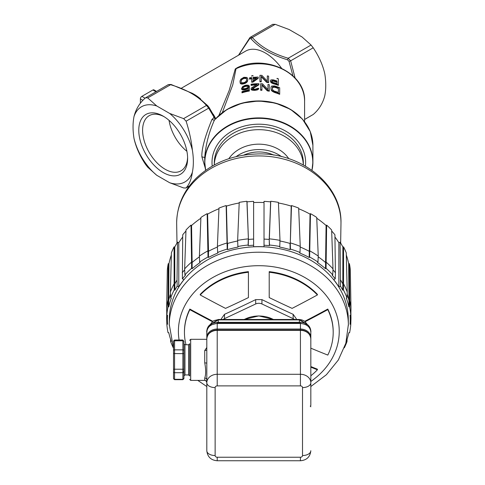 <?xml version="1.0" encoding="UTF-8"?>
<svg xmlns="http://www.w3.org/2000/svg" width="485" height="485" viewBox="0 0 485 485"><rect width="100%" height="100%" fill="white"/><g stroke="black" fill="none" stroke-linecap="round" stroke-linejoin="round"><path stroke-width="0.73" d="M295.092 77.988L290.642 60.831L288.205 58.242L311.073 45.038L313.219 47.797C318.997 56.448 322.852 65.117 324.786 73.793A66.572 38.436 -120 0 1 324.786 95.733C322.852 103.305 318.997 109.555 313.219 114.478L304.592 119.498M311.073 45.038L302.052 36.981L289.145 29.536L275.195 24.323L272.691 24.402M238.687 55.126L249.69 38.636L251 38.715C259.239 47.876 271.406 54.902 287.502 59.788L289.03 61.346L292.946 75.848M181.529 88.124L245.677 51.089A39.527 22.819 60 0 1 281.512 68.191M239.699 66.675L235.273 68.949L229.302 90.137L218.959 115.327M235.273 68.949L237.438 67.597M237.286 67.664C265.671 53.774 305.902 73.229 304.592 101.159L304.592 101.159A45.772 37.369 0 0 0 236.043 68.743L232.739 84.917L222.348 112.544M271.018 88.991L271.667 90.816L274.486 92.465A45.772 37.369 0 0 1 279.687 94.32L279.687 93.75A46.396 37.878 180 0 0 274.486 91.926L271.667 90.289L271.018 88.991L271.018 87.07L271.667 86.069L274.486 85.918A46.396 37.878 0 0 1 279.687 87.743L279.687 93.75M261.918 85.184L267.332 90.865A45.772 37.369 0 0 1 269.284 91.198L269.284 90.677A46.396 37.878 180 0 0 267.332 90.343L261.918 84.675L261.918 89.786A46.396 37.878 180 0 0 260.615 89.731L260.615 83.723A46.396 37.878 0 0 1 262.567 83.82L267.987 89.683L267.987 84.438A46.396 37.878 0 0 1 269.284 84.669L269.284 90.677M260.615 89.731L260.615 90.24A45.772 37.369 0 0 1 261.918 90.295L261.918 89.786M267.987 84.96L267.987 89.683M252.382 88.919L258.881 84.845L258.881 84.202M251.078 88.828L251.297 89.822L254.328 90.392A45.772 37.369 0 0 1 255.195 90.325L257.583 89.84L258.663 88.803L258.663 88.294L257.583 89.331L255.195 89.816A46.396 37.878 180 0 0 254.328 89.877L251.297 89.307L251.297 88.027L257.147 84.36A46.396 37.878 180 0 0 251.078 84.863L251.078 84.226A46.396 37.878 0 0 1 258.881 83.693L258.881 84.335L252.382 88.403M251.078 84.863L251.078 85.384A45.772 37.369 0 0 1 256.165 84.905M242.627 88.118L243.276 88.694L244.798 88.664A46.396 37.878 0 0 1 246.095 88.343L247.829 87.458A46.396 37.878 0 0 1 249.345 87.179L249.345 90.501A46.396 37.878 180 0 0 241.979 92.283L241.979 92.835A45.772 37.369 0 0 1 249.345 91.022L249.345 87.7M241.542 88.591L241.542 89.143L242.627 89.943L244.798 89.834A45.772 37.369 0 0 1 246.095 89.513L248.265 88.537L248.265 90.058L248.265 88.009L246.095 88.979A46.396 37.878 180 0 0 244.798 89.301L242.627 89.398L241.542 88.591L242.627 86.591L244.798 85.469A46.396 37.878 0 0 1 246.095 85.148L248.265 85.202L249.345 86.027A46.396 37.878 180 0 0 248.047 86.263L247.611 85.839L246.095 85.784A46.396 37.878 180 0 0 244.798 86.106L243.276 86.906L242.627 87.864M242.627 88.409L243.276 87.445L244.798 86.639A45.772 37.369 0 0 1 246.095 86.318L247.611 86.366L248.047 86.791A45.772 37.369 0 0 1 249.345 86.548L249.345 86.027M277.062 78.891L277.062 78.34A46.396 37.878 0 0 1 278.366 78.812L278.366 84.814A46.396 37.878 180 0 0 273.164 83.147L271.212 82.159L270.345 81.074L270.563 80.225L271.212 79.855L273.164 79.825A46.396 37.878 0 0 1 277.062 81.019M270.345 81.074L271.212 82.686L273.164 83.687A45.772 37.369 0 0 1 278.366 85.378L278.366 84.814M261.245 76.745L266.659 82.353A45.772 37.369 0 0 1 268.611 82.668L268.611 82.147A46.396 37.878 180 0 0 266.659 81.838L261.245 76.236L261.245 81.347A46.396 37.878 180 0 0 259.942 81.304L259.942 75.296A46.396 37.878 0 0 1 261.894 75.369L267.308 81.165L267.308 75.927A46.396 37.878 0 0 1 268.611 76.139L268.611 82.147M259.942 81.304L259.942 81.813A45.772 37.369 0 0 1 261.245 81.856L261.245 81.347M267.308 76.442L267.308 81.165M253.006 82.104L253.006 81.589A46.396 37.878 180 0 0 251.709 81.741L251.709 82.256A45.772 37.369 0 0 1 253.006 82.104L258.208 78.358L258.208 77.588M251.709 81.741L251.709 78.291A46.396 37.878 180 0 0 249.539 78.606L249.539 79.128A45.772 37.369 0 0 1 251.709 78.806M251.709 76.248L251.709 75.733A46.396 37.878 0 0 1 253.006 75.587L253.006 76.096M240.002 82.123L240.869 83.899L242.603 84.099L245.204 83.365L246.938 82.189L247.805 79.946L246.938 81.662L243.906 83.305L241.524 83.511L240.22 82.68L240.002 80.971L240.869 79.134L243.906 77.297L246.938 77.442L247.805 78.8L247.805 79.946M274.486 92.465L274.486 91.926M273.401 92.029L273.401 91.495M272.534 91.544L272.534 91.01M271.667 90.816L271.667 90.289M271.236 90.204L271.236 89.676M273.619 90.786L274.486 91.156A46.396 37.878 0 0 1 278.384 92.465L278.384 87.997A46.396 37.878 180 0 0 274.486 86.688L272.97 86.651L272.315 87.379L272.315 89.295L273.619 90.786M272.315 89.295L272.534 87.458L274.486 87.227A45.772 37.369 0 0 1 278.384 88.555L278.384 92.465M272.534 87.458L272.534 86.918M272.97 87.185L272.97 86.651M273.619 87.106L273.619 86.566M274.486 87.227L274.486 86.688M267.332 90.865L267.332 90.343M252.812 88.361L252.812 87.846M252.382 88.664L254.546 89.222A46.396 37.878 0 0 1 255.413 89.161L257.583 88.306A46.396 37.878 0 0 1 258.663 88.294M258.45 89.319L258.45 88.81M257.583 89.84L257.583 89.331M256.717 90.119L256.717 89.61M255.195 90.325L255.195 89.816M254.328 90.392L254.328 89.877M253.031 90.38L253.031 89.87M252.164 90.222L252.164 89.707M251.297 89.822L251.297 89.307M241.979 92.283L241.979 91.647A46.396 37.878 0 0 1 248.265 90.058M247.18 89.137L247.18 88.609M246.095 89.513L246.095 88.979M244.798 89.834L244.798 89.301M243.712 90.004L243.712 89.464M242.627 89.943L242.627 89.398M241.979 89.64L241.979 89.088M248.047 86.791L248.047 86.263M247.611 86.366L247.611 85.839M246.962 86.245L246.962 85.718M246.095 86.318L246.095 85.784M244.798 86.639L244.798 86.106M243.931 87.003L243.931 86.463M243.276 87.445L243.276 86.906M242.846 87.961L242.846 87.415M270.563 81.504L270.563 82.032M273.164 83.687L273.164 83.147M272.079 83.275L272.079 82.747M271.212 82.686L271.212 82.159M277.062 83.705L277.062 81.789A46.396 37.878 180 0 0 272.946 80.534L271.642 80.977L271.861 81.795L272.946 82.45A46.396 37.878 0 0 1 277.062 83.705L277.062 82.341A45.772 37.369 0 0 0 272.946 81.068L272.946 80.534M271.642 81.51L272.946 81.068M272.297 81.031L272.297 80.498M271.861 81.177L271.861 80.649M271.642 81.365L271.642 80.977M266.659 82.353L266.659 81.838M253.006 77.376A46.396 37.878 0 0 1 258.208 77.079L258.208 77.849L253.006 81.589M249.539 78.606L249.539 77.843A46.396 37.878 0 0 1 251.709 77.521M253.006 78.14L253.006 80.571L256.692 77.885A46.396 37.878 180 0 0 253.006 78.14M253.006 80.571L253.006 78.655A45.772 37.369 0 0 1 255.916 78.425M247.592 81.159L247.592 80.631M247.374 81.583L247.374 81.056M246.938 82.189L246.938 81.662M246.289 82.717L246.289 82.189M245.204 83.365L245.204 82.832M243.906 83.844L243.906 83.305M242.603 84.099L242.603 83.553M241.524 84.063L241.524 83.511M240.869 83.899L240.869 83.347M240.439 83.541L240.439 82.99M240.22 83.238L240.22 82.68M245.64 81.832L246.726 80.049L246.507 78.437L245.64 77.873L242.821 78.376L241.306 79.879L241.087 81.613L241.306 82.304L242.173 82.796L243.906 82.662L245.64 81.832M241.087 81.613L241.306 80.431L242.173 79.376L243.906 78.473L245.64 78.4L246.507 78.964L246.726 80.049M241.306 80.431L241.306 79.879M242.173 79.376L242.173 78.831M242.821 78.922L242.821 78.376M243.906 78.473L243.906 77.939M244.992 78.309L244.992 77.776M245.64 78.4L245.64 77.873M246.507 78.964L246.507 78.437M215.382 118.886L214.121 117.364L215.419 118.376L209.102 107.494L207.798 105.803L206.471 105.433L208.683 108.149L214.121 117.364L211.939 119.51C204.815 136.964 201.463 149.404 201.887 156.837L205.179 167.78M134.012 116.527C135.945 108.949 139.801 102.705 145.579 97.788L147.725 97.915L156.746 105.972A43.414 25.062 -120 0 0 134.012 116.527A66.572 38.436 -120 0 0 134.012 138.468A43.414 25.062 -120 0 0 156.746 175.279L169.653 182.73L183.603 187.938L185.913 188.01L189.38 186.01M156.746 175.279L147.725 167.228L145.579 164.463C139.801 155.818 135.945 147.149 134.012 138.468M192.387 150.235A43.414 25.062 -120 0 0 169.653 113.423L183.603 118.631L186.107 121.183C189.332 131.302 191.423 140.983 192.387 150.235A66.572 38.436 -120 0 1 192.387 172.175C191.423 179.189 189.332 184.421 186.107 187.865L189.435 185.943M169.653 182.73A43.414 25.062 -120 0 0 192.387 172.175M156.746 105.972L169.653 113.423M187.616 158.45A34.538 19.94 60 0 1 163.196 172.551A34.538 19.94 60 0 1 138.777 130.253A34.538 19.94 60 0 1 163.196 116.151A34.538 19.94 60 0 1 187.616 158.45M145.579 97.788L168.368 84.59L170.587 84.717L147.725 97.915M215.225 119.061L213.709 117.528M211.939 119.51L214.352 120.25L215.079 119.225M204.731 157.516C205.652 144.997 208.859 132.575 214.352 120.25A54.09 44.165 0 0 1 274.953 103.238A54.09 44.165 0 0 1 312.91 145.397L312.91 162.057A54.09 44.165 0 0 1 311.964 170.283L312.91 162.057A54.09 44.165 0 0 0 258.82 117.885A54.09 44.165 0 0 0 204.731 162.057L205.664 170.296A54.09 44.165 0 0 1 204.731 162.057L204.731 157.516L201.887 156.837M311.928 170.259A53.968 44.068 180 0 0 312.789 162.414A53.968 44.068 180 0 0 258.82 118.346A53.968 44.068 180 0 0 204.852 162.414A53.968 44.068 180 0 0 205.713 170.259M212.224 166.088A46.809 38.218 0 0 1 212.012 162.414A46.809 38.218 0 0 1 258.82 124.196A46.809 38.218 0 0 1 305.629 162.414A46.809 38.218 0 0 1 305.417 166.088M156.564 91.404L153.939 89.889A2.079 1.2 120 0 0 152.902 89.992L141.869 96.363A2.079 1.2 120 0 0 140.395 98.91L140.395 103.196M187.598 157.31A31.828 18.375 60 0 1 181.026 170.811A31.828 18.375 60 0 1 156.497 162.287A31.828 18.375 60 0 1 142.602 130.253A31.828 18.375 60 0 1 149.198 115.679A31.828 18.375 60 0 1 164.172 116.739M169.047 120.347A31.828 18.375 -120 0 0 186.907 151.29M275.195 24.323L252.327 37.527L250.387 37.236L249.69 38.636M303.343 164.93L303.343 163.015A44.523 36.351 180 0 0 258.82 126.664A44.523 36.351 180 0 0 214.297 163.015L214.297 164.93A44.523 36.351 0 0 1 258.82 129.665A44.523 36.351 0 0 1 303.319 164.918M288.781 158.692A34.12 27.857 180 0 0 258.82 144.166A34.12 27.857 180 0 0 228.859 158.692M281.53 156.637A34.12 27.857 180 0 0 258.82 149.568A34.12 27.857 180 0 0 236.11 156.637M243.719 155.133A31.21 25.481 0 0 1 258.82 151.95A31.21 25.481 0 0 1 273.928 155.133M346.405 341.149A91.416 74.641 180 0 0 348.861 332.674L349.582 332.746A92.144 75.236 180 0 0 350.794 324.307L350.073 324.241A91.416 74.641 180 0 0 350.212 321.603A91.416 74.641 180 0 0 350.073 315.286L350.794 315.22A92.144 75.236 180 0 0 349.582 306.781L349.727 300.591A92.326 75.387 0 0 1 350.988 309.363L350.315 269.993A91.75 74.914 180 0 0 349.406 263.664L348.679 263.737A91.022 74.32 180 0 0 346.302 255.037M343.562 246.847L343.513 283.749A92.326 75.387 0 0 1 347.236 292.043L346.241 252.831A91.75 74.914 180 0 0 343.562 246.847L342.877 247.053A91.022 74.32 180 0 0 340.118 242.142L338.857 242.736A89.567 73.132 180 0 0 334.947 237.026M332.959 269.83A91.598 74.793 0 0 1 335.42 272.746L334.917 234.788A91.022 74.32 180 0 0 331.679 231.018M318.208 256.814A91.598 74.793 0 0 1 325.502 262.482L326.059 262.1A92.326 75.387 0 0 1 333.001 268.878L331.643 229.999A91.75 74.914 180 0 0 326.641 225.107L326.084 225.489A91.022 74.32 180 0 0 316.76 218.244M300.215 247.041A91.598 74.793 0 0 1 309.127 251.26L309.563 250.781A92.326 75.387 0 0 1 318.239 256.062L316.729 217.456A91.75 74.914 180 0 0 310.473 213.649L310.036 214.127A91.022 74.32 180 0 0 298.687 208.75M338.857 242.736L338.857 286.938A89.567 73.132 180 0 0 333.656 279.584L335.262 278.827A91.416 74.641 180 0 0 332.176 275.219L332.734 274.837A92.144 75.236 180 0 0 326.059 268.32L325.502 268.702A91.416 74.641 180 0 0 317.536 262.555L317.972 262.076A92.144 75.236 180 0 0 309.63 257.001L309.194 257.474A91.416 74.641 180 0 0 299.7 253L299.985 252.455A92.144 75.236 180 0 0 290.43 249.096L290.309 242.894A92.326 75.387 0 0 1 300.245 246.386L298.663 208.083A91.75 74.914 180 0 0 291.497 205.561L291.206 206.107A91.022 74.32 180 0 0 278.451 202.991M270.739 201.281L269.339 238.862A92.326 75.387 0 0 1 279.997 240.384L278.42 202.378A91.75 74.914 180 0 0 270.739 201.281L270.612 201.869A91.022 74.32 180 0 0 264.022 201.366L264.022 246.756A89.567 73.132 180 0 0 253.619 246.756L253.619 202.554A89.567 73.132 180 0 1 264.022 202.554L264.022 245.24A91.416 74.641 180 0 1 269.387 245.622L269.514 245.034A92.144 75.236 180 0 1 279.76 246.495L279.639 247.083A91.416 74.641 180 0 1 290.145 249.642L290.43 249.096M253.619 239.087L253.619 245.24A91.416 74.641 180 0 0 248.253 245.622L248.429 239.451A91.598 74.793 0 0 1 253.619 239.087L253.619 201.366A91.022 74.32 180 0 0 247.029 201.869L246.901 201.281A91.75 74.914 180 0 0 239.22 202.378L237.644 240.384A92.326 75.387 0 0 1 248.302 238.869L248.126 245.034A92.144 75.236 180 0 0 237.88 246.495L238.008 247.083A91.416 74.641 180 0 0 227.495 249.642L227.21 249.096A92.144 75.236 180 0 0 217.656 252.455L217.941 253A91.416 74.641 180 0 0 208.447 257.474L208.01 257.001A92.144 75.236 180 0 0 199.668 262.076L200.105 262.555A91.416 74.641 180 0 0 192.139 268.702L191.581 268.32A92.144 75.236 180 0 0 184.906 274.837L185.464 275.219A91.416 74.641 180 0 0 182.378 278.827L183.985 279.584A89.567 73.132 180 0 0 178.783 286.938L178.783 242.736L177.522 242.142A91.022 74.32 180 0 0 174.764 247.053L174.079 246.847A91.75 74.914 180 0 0 171.399 252.831L170.405 292.043A92.326 75.387 0 0 1 174.127 283.749L174.212 289.963A92.144 75.236 180 0 0 170.641 297.935L171.32 298.142A91.416 74.641 180 0 0 168.78 306.853L168.059 306.781A92.144 75.236 180 0 0 166.846 315.22L167.567 315.286A91.416 74.641 180 0 0 167.434 321.603A91.416 74.641 180 0 0 167.567 324.241L166.846 324.307A92.144 75.236 180 0 0 168.059 332.746L168.78 332.674A91.416 74.641 180 0 0 171.235 341.149M239.19 202.991A91.022 74.32 180 0 0 226.434 206.107L226.143 205.561A91.75 74.914 180 0 0 218.977 208.083L217.395 246.386A92.326 75.387 0 0 1 227.332 242.894L226.434 206.107M218.953 208.75A91.022 74.32 180 0 0 207.604 214.127L207.168 213.649A91.75 74.914 180 0 0 200.911 217.456L199.402 256.062A92.326 75.387 0 0 1 208.077 250.781L208.514 251.26L207.604 214.127M200.881 218.244A91.022 74.32 180 0 0 191.557 225.489L190.999 225.107A91.75 74.914 180 0 0 185.998 229.999L184.646 268.872A92.326 75.387 0 0 1 191.581 262.1L191.581 268.32M185.961 231.018A91.022 74.32 180 0 0 182.724 234.788L182.378 278.827M182.693 237.026A89.567 73.132 180 0 0 178.783 242.736M171.344 255.037A91.022 74.32 180 0 0 168.962 263.737L168.234 263.664A91.75 74.914 180 0 0 167.325 269.993L166.652 309.363A92.326 75.387 0 0 1 167.913 300.591L168.641 300.664L168.962 263.737M166.755 312.467L166.652 318.154L167.325 318.087M167.434 321.603L167.252 315.602A91.598 74.793 0 0 1 167.24 315.256M168.234 263.664L168.059 306.781M168.78 306.853L168.641 300.664A91.598 74.793 0 0 1 170.484 293.983M174.079 246.847L174.127 283.749L174.812 283.955L174.764 247.053M178.783 286.938L177.177 286.18A91.416 74.641 180 0 0 174.897 290.163L174.812 283.955A91.598 74.793 0 0 1 177.019 280.1L177.522 242.142M177.177 286.18L177.019 280.1M182.221 272.746A91.598 74.793 0 0 1 184.688 269.83M190.999 225.107L191.581 262.1L192.139 262.482L191.557 225.489M192.139 268.702L192.139 262.482A91.598 74.793 0 0 1 199.438 256.814M207.168 213.649L208.01 257.001M208.447 257.474L208.514 251.26A91.598 74.793 0 0 1 217.425 247.041M226.143 205.561L227.21 249.096M227.495 249.642L227.623 243.44A91.598 74.793 0 0 1 237.668 240.99M246.901 201.281L248.429 239.451L247.029 201.869M264.022 239.087A91.598 74.793 0 0 1 269.211 239.451L269.387 245.622M270.612 201.869L269.211 239.451L269.514 245.034M279.972 240.99A91.598 74.793 0 0 1 290.018 243.44L290.145 249.642M291.206 206.107L290.309 242.894L291.497 205.561M310.036 214.127L309.194 257.474M309.63 257.001L310.473 213.649M326.084 225.489L325.502 268.702M326.059 268.32L326.641 225.107M335.262 278.827L335.42 272.746M340.118 242.142L340.464 286.18L338.857 286.938M340.622 280.1A91.598 74.793 0 0 1 342.828 283.955L342.743 290.163A91.416 74.641 180 0 0 340.464 286.18M342.877 247.053L342.828 283.955L343.513 283.749L343.428 289.963L342.743 290.163M347.157 293.983A91.598 74.793 0 0 1 349.006 300.664L348.861 306.853A91.416 74.641 180 0 0 346.32 298.142L347.005 297.935A92.144 75.236 180 0 0 343.428 289.963M348.679 263.737L349.006 300.664L349.727 300.591L349.406 263.664M350.4 315.256A91.598 74.793 0 0 1 350.388 315.602L350.212 321.603M350.315 318.087L350.988 318.154L350.885 312.467M344.32 347.824A92.144 75.236 180 0 0 347.005 341.592L346.345 341.391M349.582 306.781L348.861 306.853M248.253 245.622L248.126 245.034M174.897 290.163L174.212 289.963M171.296 341.391L170.641 341.592A92.144 75.236 180 0 0 173.321 347.824M169.253 325.35A89.567 73.132 0 0 1 169.259 324.447L169.344 318.857A89.482 73.065 0 0 1 258.82 246.701A89.482 73.065 0 0 1 348.297 318.857L348.382 324.447A89.567 73.132 0 0 1 348.388 325.35M170.544 339.167L170.641 341.592M166.846 324.307L166.652 318.154M166.846 315.22L166.652 309.363M170.641 297.935L170.405 292.043M184.646 268.872L184.906 274.837M199.668 262.076L199.402 256.062M217.656 252.455L217.395 246.386M237.88 246.495L237.644 240.384M279.997 240.384L279.76 246.495M299.985 252.455L300.245 246.386M318.239 256.062L317.972 262.076M333.001 268.872L332.734 274.837M347.236 292.043L347.005 297.935M350.794 315.22L350.988 309.363M350.794 324.307L350.988 318.154M347.005 341.592L347.096 339.167M305.404 321.579A667.742 333.825 -35.3 0 0 327.793 309.654A74.375 60.728 0 0 1 333.195 332.377L333.195 331.776A74.375 60.728 180 0 0 327.793 309.054A666.705 333.304 144.7 0 1 304.944 321.216M212.691 321.222A666.705 333.347 -144.7 0 1 189.841 309.066A74.375 60.728 180 0 0 184.445 331.776L184.445 332.377A74.375 60.728 0 0 1 189.841 309.666A667.742 333.868 35.3 0 0 212.23 321.585M221.366 318.724L221.366 319.482L221.366 318.724L224.494 314.31L224.494 318.663A6.244 5.099 180 0 0 223.185 319.482M296.274 319.482L296.274 318.724L293.146 314.31A665.735 332.971 -144.8 0 1 261.936 299.615L255.704 299.615A665.735 332.971 144.8 0 1 224.494 314.31M248.417 272.249L248.417 271.642A74.375 60.728 180 0 0 200.232 294.365L200.232 294.971A74.375 60.728 0 0 1 248.417 272.249L248.417 297.596A666.396 333.304 144.8 0 1 225.519 308.375A667.742 333.91 -144.7 0 1 200.232 294.971M317.396 294.959L317.396 294.353A74.375 60.728 180 0 0 269.205 271.642L269.205 272.249A74.375 60.728 0 0 1 317.396 294.959A667.742 333.868 144.7 0 1 292.103 308.381A666.396 333.086 -144.7 0 1 269.211 297.578L269.205 272.249M327.793 309.654L327.793 309.054M333.195 332.377A74.375 60.728 0 0 1 327.799 355.087A667.742 333.868 -144.7 0 1 310.83 348.175M310.83 367.151A667.742 333.91 35.3 0 0 317.408 369.788L317.408 369.188A666.705 333.389 -144.7 0 1 310.83 366.551M186.01 344.768A74.375 60.728 0 0 1 184.445 332.377M189.841 309.066L189.841 309.666M294.456 319.482A6.244 5.099 180 0 0 293.146 318.663L261.936 303.968A6.244 5.099 180 0 0 255.704 303.968L224.494 318.663M317.408 369.788A74.375 60.728 0 0 1 310.83 375.79M300.482 323.604L300.427 323.471C306.75 324.035 310.218 326.866 310.83 331.964L310.83 405.466A1.043 0.6 -0 0 1 310.309 405.987M308.43 333.298A9.882 8.069 180 0 0 300.427 329.97L217.213 329.97A9.882 8.069 180 0 0 209.211 333.298M215.134 387.588A8.324 4.808 180 0 1 206.81 382.78A10.403 8.494 0 0 1 217.213 374.287L217.213 385.89A2.079 1.697 180 0 0 215.134 387.588L215.134 455.536A2.079 1.697 180 0 0 217.213 457.234L217.213 460.75C210.963 460.235 207.495 456.894 206.81 450.729L206.81 338.857C207.453 333.553 210.92 330.655 217.213 330.176L217.213 374.287L300.427 374.287L300.427 330.273M310.83 399.058L310.83 382.78A8.324 4.808 180 0 1 302.513 387.588A2.079 1.697 180 0 0 300.427 385.89L217.213 385.89M206.81 405.466L206.81 379.87A2.079 1.843 0 0 0 204.731 378.033C205.998 374.656 205.998 369.588 204.731 362.816L206.81 363.113L206.81 337.518A10.403 8.494 0 0 1 217.213 329.024L217.213 330.176L300.427 330.176C306.72 330.655 310.188 333.553 310.83 338.857L310.83 332.807M206.895 337.754A1.043 0.6 180 0 1 206.81 337.518L206.81 331.964C207.428 326.866 210.896 324.035 217.213 323.471L217.213 329.024L300.427 329.024A10.403 8.494 0 0 1 310.83 337.518A1.043 0.6 180 0 1 310.746 337.754M206.81 332.807L206.81 336.554M206.81 349.582A2.079 0.946 0 0 1 204.731 350.528L206.81 347.515M217.159 323.604L218.25 323.465L218.25 323.083L299.39 323.083L299.39 323.465L218.25 323.465M307.26 324.429L304.641 321.228L301.955 319.936L299.487 319.524L299.39 319.9L307.169 324.362M307.441 324.562L299.39 319.482L298.984 319.506L299.487 319.524L299.39 319.9L218.25 319.9L218.25 322.337M218.141 319.53L218.25 319.9L218.141 319.53M210.472 324.362L218.25 319.9M189.647 371.292L189.647 348.412M189.647 343.926L189.647 375.978L188.604 374.935L184.967 374.935L184.967 344.768L183.924 343.726L183.924 348.412M184.967 374.935L183.924 375.978L183.924 371.292L182.881 371.292M183.924 378.076L183.924 371.292M173.521 378.076L173.521 369.224L183.924 369.224L183.924 371.771L183.924 350.716L183.924 371.771A1.043 0.946 0 0 1 182.881 372.716L182.881 353.65L183.924 353.553L183.924 341.343L183.924 347.933M173.521 378.361A1.043 0.946 0 0 0 174.564 379.306L182.881 379.306L182.881 372.716L174.564 372.716A1.043 0.946 0 0 1 173.521 371.771L173.521 341.343M173.521 353.553L173.521 350.716A1.043 0.849 0 0 1 174.564 349.867L182.881 349.867L182.881 353.65L173.521 353.553L173.521 347.369M206.895 330.837L206.81 337.457M300.033 323.083L300.427 322.337L217.213 322.337C210.842 322.895 207.374 325.726 206.81 330.831M217.213 322.337L217.607 323.083M310.83 398.779L310.83 330.831C310.151 325.629 306.684 322.798 300.427 322.337M299.39 319.482L218.25 319.482L210.199 324.562M218.656 319.506L218.25 319.482M313.219 47.797L290.642 60.831L289.03 61.346M304.592 119.455L313.219 114.478M287.502 59.788L288.205 58.242C272.376 53.568 260.415 46.663 252.327 37.527L251 38.715M215.661 118.576A39.527 22.819 -120 0 0 213.291 114.266M200.669 99.025A39.527 22.819 -120 0 0 193.279 93.847M215.692 118.728A53.605 43.765 0 0 1 302.458 119.298M183.603 118.631L206.471 105.433C198.383 96.291 186.422 89.385 170.587 84.717L171.296 84.729M186.107 121.183L208.683 108.149L209.126 107.518L207.798 105.803M141.869 96.363L145.076 98.219M155.958 91.756L152.902 89.992M142.857 100.334L140.395 98.91M340.652 243.021L340.973 223.931A82.159 67.082 180 0 0 340.979 223.009A82.159 67.082 180 0 0 258.82 155.927A82.159 67.082 180 0 0 176.661 223.009A82.159 67.082 180 0 0 176.667 223.931L176.989 243.021M173.521 348.351L169.259 324.447A89.567 73.132 0 0 1 258.82 252.218A89.567 73.132 0 0 1 348.382 324.447L345.829 343.265L338.33 360.015L326.423 374.699L310.83 386.545M179.098 340.015A80.419 65.663 180 0 1 178.401 331.364A80.419 65.663 0 0 1 258.82 265.701A80.419 65.663 0 0 1 339.239 331.364A80.419 65.663 180 0 1 310.83 381.452M205.137 380.258A80.419 65.663 180 0 0 206.537 381.258M255.704 303.968L255.704 299.615M261.936 299.615L261.936 303.968M293.146 318.663L293.146 314.31M302.513 455.536A8.324 4.808 -0 0 0 310.83 450.729C310.145 456.894 306.678 460.235 300.427 460.75L300.427 457.234A2.079 1.697 180 0 0 302.513 455.536L302.513 387.588M310.83 406.806L310.83 406.806A1.043 0.6 -0 0 0 310.309 406.284M310.83 338.857A10.403 8.494 180 0 0 300.427 330.364L217.213 330.364A10.403 8.494 180 0 0 206.81 338.857M300.427 330.176L300.427 323.471L299.39 323.465M300.427 385.89L300.427 374.287A10.403 8.494 0 0 1 310.83 382.78M217.213 457.234L300.427 457.234M206.81 450.729A8.324 4.808 0 0 0 215.134 455.536M204.731 350.528L204.731 362.816M204.731 378.033L204.731 380.398C205.228 379.864 205.919 380.555 206.81 382.477M206.81 339.306L190.684 339.306L190.684 380.398L189.647 379.355M299.39 322.337L299.39 319.9M218.68 319.888L218.68 319.506L298.96 319.506L298.96 319.888M218.68 319.512L298.96 319.512M273.401 319.482A27.045 22.086 180 0 0 258.82 315.996A27.045 22.086 180 0 0 244.24 319.482M189.647 343.726L188.604 344.768L188.604 374.935M183.924 350.716A1.043 0.849 0 0 0 182.881 349.867L182.881 340.779A1.043 0.849 0 0 1 183.924 341.628M182.881 340.015L174.564 340.015L174.564 340.779L182.881 340.779L182.881 340.015L183.924 341.343M173.521 341.628A1.043 0.849 0 0 1 174.564 340.779L174.564 379.688L173.521 378.646M182.881 379.306A1.043 0.946 0 0 0 183.924 378.361L182.881 379.306M304.592 101.159L304.592 121.686M207.689 105.663L196.783 96.103L192.509 93.393L171.078 84.487L168.368 84.59M209.132 107.512L215.34 118.194L216.122 118.764M215.007 119.304L226.962 109.446L242.021 103.123L258.705 100.922L275.407 103.062L290.497 109.337L302.501 119.152L310.236 131.574L312.91 145.397M272.885 24.25L250.387 37.236M238.462 55.254L249.975 37.527M340.979 222.954C341.955 184.403 300.482 151.92 256.492 153.987C232.545 154.854 212.533 162.857 196.449 177.983C183.536 190.829 176.94 205.822 176.661 222.954L176.661 223.179M197.801 380.398L206.81 386.545M300.427 460.75L217.213 460.75M299.39 323.083L306.12 324.568L309.139 327.145C310.576 329.709 311.14 331.316 310.83 331.964M206.81 331.964C205.998 330.806 209.259 325.314 211.066 324.841L218.25 323.083M204.731 380.398L190.684 380.398M218.68 319.506L214.152 320.543L212.666 321.476L210.381 324.429M244.082 319.482L258.82 315.905L273.558 319.482M190.684 339.306L189.647 340.349M188.604 344.768L184.967 344.768M174.564 340.015L173.521 341.058M182.881 379.688L174.564 379.688"/></g></svg>
